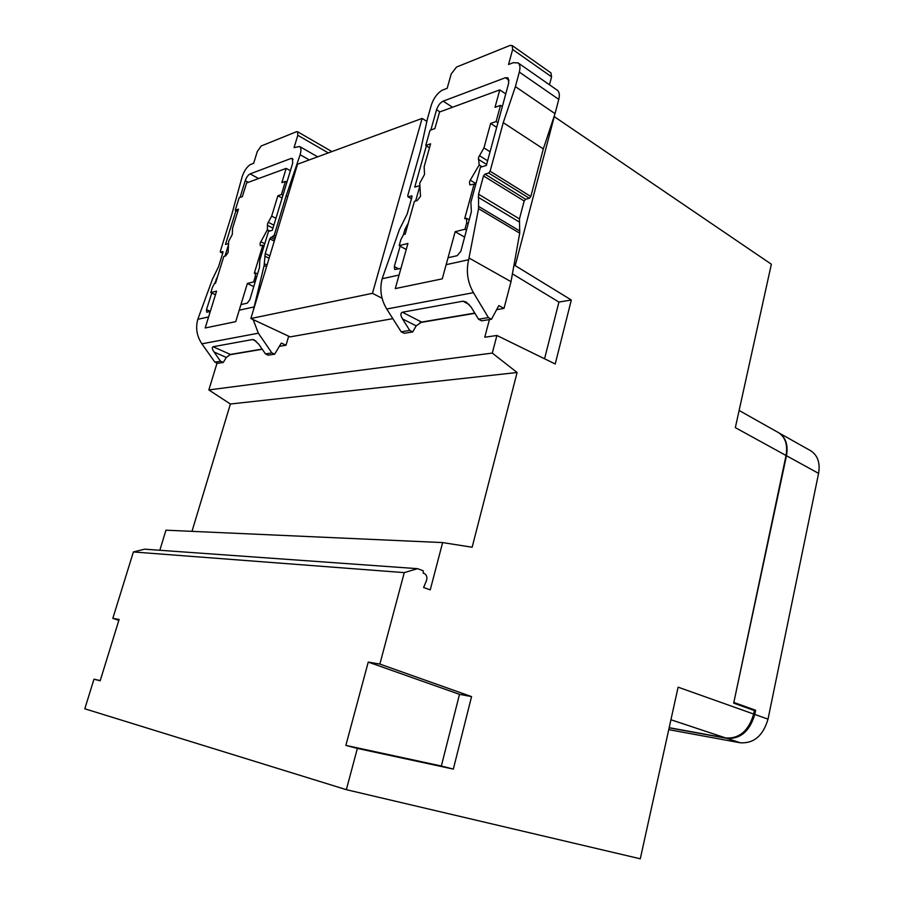 <?xml version="1.0" encoding="UTF-8"?>
<svg xmlns="http://www.w3.org/2000/svg" width="904" height="904" viewBox="0 0 904 904"><rect width="100%" height="100%" fill="white"/><g stroke="black" fill="none" stroke-linecap="round" stroke-linejoin="round"><path stroke-width="1.36" d="M668.757 729.652L740.319 742.805C753.902 743.574 763.134 735.686 768.016 719.143L818.583 473.38C820.312 463.04 817.77 455.548 810.967 450.915L810.086 450.418M751.902 709.663L755.631 710.25L754.761 714.431C749.811 731.121 740.557 739.11 726.974 738.376L669.152 727.833M778.208 432.474L779.078 432.971C785.836 437.592 788.299 445.186 786.469 455.729L733.811 702.521M755.631 710.25L734.285 702.6M217.039 363.114L208.835 389.94L230.396 404.009L191.987 531.349M459.503 694.34L441.344 766.004L345.859 745.393L368.244 662.09L459.503 694.34L471.56 696.6L379.861 664.078L404.269 572.616L417.558 568.672L423.208 570.763L423.264 573.192L424.078 573.385C426.778 574.91 427.547 577.43 426.372 580.922L423.592 587.487L430.236 589.883L442.632 542.581L165.963 530.185L159.827 550.265M417.558 568.672L144.629 549.18L133.385 551.96L112.819 618.381L118.831 620.37M100.242 680.576L93.971 679.186L84.806 708.792L346.356 789.678L640.281 858.8L678.113 687.176L753.665 714.036L754.388 710.555L733.686 703.142L786.051 455.503C787.881 444.949 785.418 437.355 778.66 432.733L777.79 432.248M753.665 714.036C748.715 730.748 739.449 738.737 725.867 738.003L669.186 727.686M345.859 745.393L357.362 748.422L346.356 789.678M357.362 748.422L453.333 769.101L471.56 696.6M442.632 542.581L472.137 547.236L517.099 372.504L492.296 353.08L208.835 389.94M489.426 319.575L484.759 337.237L496.906 335.474L492.296 353.08M496.906 335.474L555.226 363.996L571.317 300.004L515.212 265.629L554.254 116.627L771.361 264.217L735.336 427.626L786.051 455.503M93.971 679.186L100.163 680.814L119.113 619.455L112.819 618.381M404.269 572.616L133.385 551.96M368.244 662.09L379.861 664.078M517.099 372.504L230.396 404.009M392.844 318.649L290.116 336.887L250.871 318.513L372.437 293.325L382.098 298.286M515.212 265.629L513.834 265.912M253.753 286.579L247.368 283.472L235.729 321.654L205.185 327.982L216.576 291.144L210.802 292.591L215.457 294.783M275.946 218.339L271.686 216.09L277.867 195.761L281.426 194.552L285.427 181.376L281.856 182.642L286.184 168.393L246.6 182.947L242.374 196.586L239.142 197.739L235.255 210.248L238.475 209.152L232.554 228.249L232.305 234.441L228.667 241.244L228.102 252.555L225.661 255.911L223.819 256.442L215.502 283.291L214.44 283.562L212.361 287.562L210.802 292.591M271.686 216.09L267.516 223.785L267.369 229.763L260.092 243.199L260.284 245.707L262.838 245.165L254.295 273.234L255.47 272.929L255.267 276.624L253.662 281.901L247.368 283.472M237.741 211.547L235.255 210.248M490.07 151.759L483.956 147.894L490.635 123.407L496.126 121.543L500.511 105.384L495.008 107.327L499.765 89.88L439.547 112.017L434.892 128.571L430.021 130.289L425.739 145.476L430.598 143.826L424.157 166.709L424.541 174.404L419.738 183.15L420.507 196.337L417.185 200.564L414.405 201.377L405.184 234.136L403.568 234.554L400.901 239.515L399.172 245.639L407.93 243.458L395.274 288.591L442.271 278.85L455.164 231.684L464.938 229.254L466.713 222.734L466.475 218.248L464.667 218.723L474.091 184.122L469.865 184.902L469.447 182.043L470.249 180.145L475.967 183.625M505.754 93.914L499.765 89.88M483.956 147.894L478.487 157.545L479.188 165.003L470.249 180.145M502.319 106.582L500.511 105.384M497.934 122.729L496.126 121.543M496.68 127.351L490.635 123.407M482.024 166.765L479.188 165.003M475.583 185.026L474.091 184.122M469.187 219.841L466.475 218.248M468.182 223.593L466.713 222.734M466.453 230.124L464.938 229.254M464.599 237.108L455.164 231.684M406.235 249.515L399.172 245.639M429.479 147.781L425.739 145.476M426.869 121.407L422.111 118.424L372.437 293.325M422.111 118.424L297.54 164.223L250.871 318.513M290.387 170.732L286.184 168.393M286.907 182.19L285.427 181.376M282.918 195.354L281.426 194.552M282.104 198.044L277.867 195.761M269.81 231.028L267.369 229.763M264.115 245.82L262.838 245.165M257.527 273.946L255.47 272.929M256.544 277.257L255.267 276.624M254.962 282.534L253.662 281.901M512.41 273.844L558.932 302.072L571.317 300.004M558.932 302.072L544.558 358.775M441.344 766.004L453.333 769.101M288.681 336.209L286.003 345.238L281.325 343.068L274.647 354.165L271.867 352.899L258.352 333.192L201.897 343.825C196.778 336.141 195.411 327.96 197.806 319.304L212.463 279.2L218.598 266.59L222.949 252.532L222.892 251.572L220.395 252.171L220.35 251.21L231.899 214.056L242.193 176.574C244.182 170.879 246.86 166.901 250.238 164.607L253.651 163.285L257.301 151.488L261.2 145.985L296.501 131.724L297.586 131.735L297.811 135.295L294.071 147.623L299.574 146.482C301.156 147.702 301.337 150.448 300.139 154.72L286.172 195.772L274.217 235.232L269.742 238.78L265.245 253.595L264.126 265.505L253.233 310.705M240.927 304.58L247.244 303.156L249.843 299.676L259.437 267.674L259.832 259.911L268.488 231.435L272.319 230.271L292.704 163.093L292.387 158.482L291.077 158.449L250.092 173.896C248.103 174.935 246.487 177.207 245.244 180.687L240.057 197.411M235.955 210.621L225.458 244.464L228.599 243.515M228.565 244.577L224.994 256.103M217.83 275.754L214.734 283.483M211.739 293.032L206.519 309.62L206.677 312.196L210.27 311.518M258.352 333.192L253.143 319.587M287.743 196.62L286.172 195.772M201.897 343.825L214.892 362.176L217.582 363.351L223.243 362.447L226.35 357.453L214.067 352.018C212.124 349.136 211.785 347.373 213.061 346.729L230.396 354.447L226.35 357.453M271.867 352.899L265.493 353.927L258.725 344.175L254.16 339.893L252.532 339.542L213.061 346.729M223.243 362.447L220.542 361.261L214.067 352.018M220.542 361.261L214.892 362.176M274.647 354.165L268.273 355.193L265.493 353.927M262.126 349.068L230.396 354.447M229.288 354.831L262.25 349.26M279.336 346.368L286.003 345.238M216.7 279.404L216.09 279.11M386.72 309.01C381.013 299.439 379.488 289.348 382.143 278.76L399.376 229.65L407.139 214.09L411.964 196.97L411.828 195.863L408.258 196.778L407.749 195.648L420.507 150.516L427.445 118.774L431.253 105.282C433.536 98.389 437.14 93.383 442.056 90.276L447.175 88.298L451.186 74.015L456.475 67.077L510.014 45.437L512.139 45.516L512.636 49.471L508.545 64.512L513.28 62.681L518.116 62.918C520.037 64.568 520.444 67.619 519.325 72.083L515.393 86.637L503.257 122.639L490.126 171.218L488.657 173.037L484.962 174.133L483.504 175.941L478.555 194.202L478.544 208.654L468.679 259.73C465.933 271.223 467.515 282.195 473.436 292.67L386.72 309.01L401.195 331.813L404.178 333.305L412.721 331.926L416.179 325.858L402.529 318.92C400.393 315.338 400.348 313.1 402.382 312.23L421.637 322.073L416.179 325.858M448.045 257.742L457.232 255.674L460.859 251.244L471.391 211.705L470.882 202.315L480.419 167.251L486.352 165.455L508.715 82.987L508.037 77.846L505.426 77.71L443.141 101.169C440.203 102.649 438.011 105.497 436.564 109.734L430.858 129.995M426.383 145.872L414.744 187.139L419.942 185.569M419.953 185.625L415.614 201.016M408.28 223.118L404.981 229.243L403.387 234.893M400.156 246.182L394.302 266.522L394.72 269.516L400.935 268.398M473.436 292.67L488.409 317.598L491.493 319.248L498.838 305.586L504.003 308.4L511.009 281.664L469.119 258.081M511.009 281.664L519.71 233.164L519.461 218.904L524.173 201.004L525.619 199.253L529.36 198.27L530.817 196.518L543.315 148.9L503.257 122.639M543.315 148.9L555.033 113.667L515.393 86.637M557.135 90.117L557.395 90.298C559.373 91.982 559.836 95.01 558.774 99.395L555.033 113.667M550.898 72.851L551.576 76.84L549.474 84.784M488.409 317.598L478.521 319.214L470.995 306.897L466.125 301.992L462.938 301.19L402.382 312.23M412.721 331.926L409.727 330.423L402.529 318.92M409.727 330.423L401.195 331.813M491.493 319.248L481.583 320.841L478.521 319.214M474.769 313.078L421.637 322.073M420.01 322.592L474.916 313.315M496.658 309.643L504.003 308.4M406.348 230L404.981 229.243M740.319 742.805L726.974 738.376M754.761 714.431L768.016 719.143M818.583 473.38L786.469 455.729M725.867 738.003L670.937 719.765M479.335 155.59L487.618 160.776M486.623 164.46L478.329 159.285M268.205 222.214L273.867 225.175M272.963 228.181L267.29 225.22M260.736 241.696L264.748 243.741M197.806 319.304L208.598 316.931M239.221 310.196L254.092 306.919M266.544 266.703L264.126 265.505M264.397 263.719L267.042 265.041M269.087 258.273L264.782 256.092M265.245 253.595L269.81 255.9M274.274 241.119L269.742 238.78M270.793 237.368L274.793 239.424M275.291 237.752L273.166 236.656M274.217 235.232L275.81 236.057M309.27 159.906L300.139 154.72M328.321 152.912L297.811 135.295M220.587 252.182L222.734 253.244M206.519 309.62L210.316 311.371M248.284 182.325L245.244 180.687M250.092 173.896L258.623 178.529M293.054 159.556L291.077 158.449M255.968 341.113L252.532 339.542M382.143 278.76L399.071 275.031M446.147 264.68L468.679 259.73M519.71 233.164L478.544 208.654M478.713 206.485L519.834 231.017M519.133 221.898L478.182 197.253M478.555 194.202L519.461 218.904M524.173 201.004L483.504 175.941M484.962 174.133L525.619 199.253M529.36 198.27L488.657 173.037M490.126 171.218L530.817 196.518M558.774 99.395L519.325 72.083M551.576 76.84L512.636 49.471M408.258 196.778L411.489 198.643M412.021 196.168L411.444 195.829M394.302 266.522L398.743 268.895M439.92 111.881L436.564 109.734M443.141 101.169L452.542 107.237M509.065 80.196L505.426 77.71M469.255 304.58L462.938 301.19M810.967 450.915L779.078 432.971M778.66 432.733L739.122 410.472M317.666 156.821L299.574 146.482M331.892 151.589L297.586 131.735M220.395 252.171L222.712 253.312M557.395 90.298L518.116 62.918M550.999 72.93L512.139 45.516M407.885 196.744L411.444 198.801"/></g></svg>
